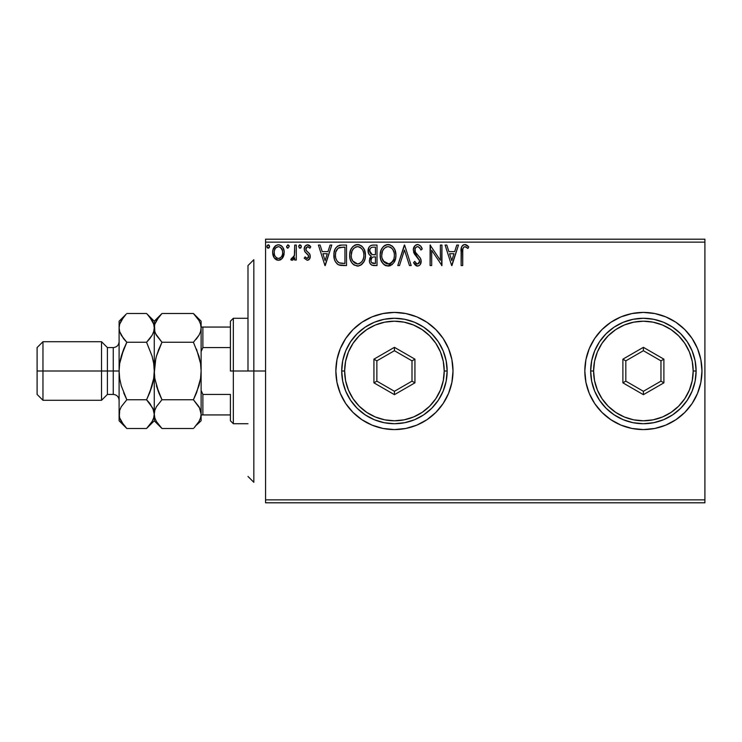 <?xml version="1.0" encoding="UTF-8"?>
<svg xmlns="http://www.w3.org/2000/svg" width="742" height="742" viewBox="0 0 742 742"><rect width="100%" height="100%" fill="white"/><g stroke="black" fill="none" stroke-linecap="round" stroke-linejoin="round"><path stroke-width="1.11" d="M585.939 359.573L584.817 371A58.581 58.581 0 0 1 643.388 312.419A58.581 58.581 0 0 1 701.969 371L700.847 359.573L697.508 348.582L692.101 338.454L684.81 329.578L675.934 322.297L665.806 316.88L654.824 313.551L643.388 312.419L631.961 313.551L620.971 316.88L610.851 322.297L601.966 329.578L594.685 338.454L589.269 348.582L585.939 359.573L584.817 371L585.939 382.427L589.269 393.418L594.685 403.546L601.966 412.422L610.851 419.703L620.971 425.12L631.961 428.449L643.388 429.581L654.824 428.449L665.806 425.12L675.934 419.703L684.81 412.422L692.101 403.546L697.508 393.418L700.847 382.427L701.969 371A58.581 58.581 0 0 1 643.388 429.581A58.581 58.581 0 0 1 584.817 371A58.581 58.581 0 0 0 643.36 429.581M643.425 429.581A58.581 58.581 0 0 0 701.969 371.046M394.456 429.581A58.581 58.581 0 0 0 416.846 425.12L426.975 419.703L435.851 412.422L443.141 403.546L448.548 393.418A58.581 58.581 0 0 0 453.01 371A58.581 58.581 0 0 1 394.429 429.581A58.581 58.581 0 0 1 335.857 371A58.581 58.581 0 0 0 361.873 419.694L372.011 425.12A58.581 58.581 0 0 0 394.401 429.581L405.855 428.449L416.846 425.12A58.581 58.581 0 0 0 448.539 393.436M361.901 419.722A58.581 58.581 0 0 0 371.992 425.11M265.562 502.807L704.9 502.807L265.562 502.807L265.562 242.124L704.9 242.124L704.9 499.876L265.562 499.876L265.562 502.807M282.693 257.817L283.861 255.285L284.14 251.167L282.813 247.42L280.977 245.5L278.435 244.795L275.894 245.509L272.982 249.859L272.676 253.208L273.492 256.611L274.994 258.828L277.165 260.136L279.706 260.136L281.877 258.819L284.223 252.503C284.26 248.255 282.331 245.685 278.435 244.795C274.54 245.685 272.611 248.255 272.657 252.503L274.188 257.836L278.435 260.303L282.303 258.337M294.732 245.055L296.308 245.055L294.732 245.055L294.37 255.749L293.544 257.659L292.515 258.429L291.541 258.197L290.79 259.783L292.923 260.062L294.732 257.836L294.732 260.034L296.308 260.034L296.308 245.055L296.308 260.034L296.308 245.055L294.732 245.055L294.491 255.229L290.79 259.783L291.996 260.303L294.732 257.836L294.732 260.034L296.308 260.034L294.732 260.034M307.244 260.303L309.535 258.986L310.212 255.777L309.368 253.467L306.149 250.471L305.889 248.199L307.698 246.632L309.868 248.208L310.768 246.817L309.414 245.379L307.522 244.795L305.008 246.251L304.201 249.117L304.906 251.751L308.57 255.74L307.8 258.262L306.502 258.299L305.12 256.88L304.201 258.17L307.234 260.303C309.275 259.876 310.277 258.568 310.239 256.37L309.739 254.061L306.149 250.471L305.778 249.043L307.698 246.632L309.868 248.208L310.768 246.817L307.522 244.795C305.296 245.268 304.183 246.715 304.201 249.117L304.712 251.436L308.292 255.081L308.663 256.444L307.142 258.457L305.12 256.88L304.201 258.17L307.244 260.303M341.756 245.055L337.443 246.14L335.189 248.922L333.993 253.245L334.345 259.004L335.495 261.907L338.213 264.653L340.93 265.432L346.514 265.562L346.514 245.055L341.756 245.055C336.284 245.797 333.668 249.127 333.9 255.044C333.659 259.255 335.208 262.51 338.528 264.82L346.514 265.562L346.514 245.055L346.514 265.562L343.407 265.562M372.911 245.055L377.01 245.055L371.853 245.166L369.98 246.103L368.728 247.791L368.255 252.503L369.321 254.701L371.306 256.12L369.831 258.058L369.451 261.462L370.017 263.354L371.686 265.126L377.01 265.562L377.01 245.055L377.01 265.562L377.01 245.055L372.911 245.055C369.702 245.546 368.088 247.485 368.069 250.879C368.051 253.328 369.136 255.072 371.306 256.12L369.386 260.479C369.414 263.707 370.991 265.404 374.107 265.562L377.01 265.562L374.107 265.562M399.493 265.562L397.777 265.562L404.344 245.055L397.777 265.562L399.493 265.562L404.473 250.008L409.463 265.562L411.179 265.562L404.603 245.055L411.179 265.562L404.603 245.055L397.777 265.562L399.493 265.562L404.473 250.008L409.463 265.562L411.179 265.562L409.463 265.562M440.358 245.055L440.358 260.312L430.1 245.055L430.1 265.562L431.686 265.562L431.686 250.267L441.935 265.562L441.935 245.055L440.358 245.055L441.935 245.055L440.358 245.055L440.358 260.312L430.1 245.055L430.1 265.562L431.686 265.562L431.686 250.267L441.935 265.562L441.935 245.055L441.601 265.562M462.702 251.918L462.878 248.755L463.843 247.012L465.42 246.715L467.942 248.468L468.74 246.891L467.061 245.268L464.872 244.526L462.758 245.268L461.533 247.169L461.125 265.562L462.702 265.562L462.702 251.918C462.22 249.405 462.952 247.642 464.891 246.632L467.942 248.468L468.74 246.891L464.872 244.526C461.737 245.593 460.494 247.986 461.125 251.714L461.125 265.562L462.702 265.562L462.776 249.525M448.548 393.418L451.887 382.427L453.01 371L451.887 359.573L448.548 348.582L443.141 338.454L435.851 329.578L426.975 322.297L416.846 316.88L405.855 313.551L394.429 312.419L383.002 313.551L372.011 316.88L361.883 322.297L353.007 329.578L345.726 338.454L340.309 348.582L336.979 359.573L335.857 371L336.979 382.427L340.309 393.418L345.726 403.546L353.007 412.422L361.883 419.703L372.011 425.12L383.002 428.449L394.429 429.581M456.775 245.055L458.491 245.055L451.924 265.562L458.491 245.055L456.775 245.055L454.67 251.631L448.91 251.631L446.805 245.055L445.089 245.055L451.655 265.562L458.491 245.055L456.775 245.055L454.67 251.631L448.91 251.631L446.805 245.055L445.089 245.055L451.655 265.562L445.089 245.055L446.805 245.055M422.217 249.006L420.937 250.054L422.217 249.006C421.53 246.502 420 245.008 417.607 244.526L415.001 245.658L413.294 249.59L414.296 253.727L419.527 260.674L419.082 263.132L417.987 263.929L416.568 263.716L414.778 261.351L413.544 262.612L415.066 264.922L417.162 266.063L419.091 265.636L420.287 264.477L421.122 260.488L420.204 257.919L415.381 252.122L415.038 248.876L416.012 247.299L417.727 246.632L419.768 247.874L420.937 250.054L422.217 249.006L420.575 246.019L418.043 244.554M395.931 255.22L394.892 249.831L392.898 246.752L389.838 244.786L386.202 244.795L383.15 246.798L381.184 249.906L380.192 254.395L380.59 259.004L382.065 262.399L384.616 265.07L389.068 266.016L392.036 264.662L394.095 262.278L395.495 258.875L395.931 255.22C396.005 249.377 393.371 245.815 388.02 244.526C382.687 245.862 380.062 249.46 380.164 255.313C380.062 261.23 382.724 264.82 388.149 266.081C393.455 264.69 396.052 261.063 395.931 255.22M365.444 255.22L364.405 249.831L362.411 246.752L359.351 244.786L355.706 244.795L352.663 246.798L350.688 249.906L349.695 254.395L350.103 259.004L351.569 262.399L354.129 265.07L358.572 266.016L361.549 264.662L363.608 262.278L364.999 258.875L365.444 255.22C365.518 249.377 362.875 245.815 357.533 244.526C352.19 245.862 349.575 249.46 349.668 255.313C349.565 261.23 352.227 264.82 357.653 266.081C362.959 264.69 365.556 261.063 365.444 255.22M330.079 245.055L331.795 245.055L325.228 265.562L331.795 245.055L330.079 245.055L327.973 251.631L322.213 251.631L320.108 245.055L318.392 245.055L324.959 265.562L331.795 245.055L330.079 245.055L327.973 251.631L322.213 251.631L320.108 245.055L318.392 245.055L324.959 265.562L318.392 245.055L320.108 245.055M301.308 246.502L299.991 244.795L298.674 246.502L299.425 248.051L300.983 247.633L301.308 246.502L299.991 244.795L298.674 246.502L299.991 248.208L301.289 246.798M289.213 246.502L287.896 244.795L286.588 246.502L287.896 248.208L289.213 246.502L287.896 244.795L286.588 246.502L287.896 248.208L289.213 246.502M266.87 246.502L268.187 244.795L266.87 246.502L268.187 248.208L269.504 246.502L268.335 244.804L267.055 245.63L267.194 247.633L268.483 248.171L269.485 246.798M704.9 239.193L265.562 239.193L265.562 499.876L704.9 499.876L704.9 502.807L704.9 242.124L265.562 242.124L265.562 239.193L704.9 239.193L704.9 242.124L704.9 239.193M686.146 330.96L692.101 338.454M405.855 313.551L394.429 312.419A58.581 58.581 0 0 0 372.039 316.871L361.883 322.297A58.581 58.581 0 0 0 335.857 371A58.581 58.581 0 0 1 394.429 312.419A58.581 58.581 0 0 1 453.01 371A58.581 58.581 0 0 0 448.558 348.601M448.539 348.564A58.581 58.581 0 0 0 394.456 312.419M371.992 316.89A58.581 58.581 0 0 0 361.901 322.278M700.847 382.427L701.969 371A58.581 58.581 0 0 0 643.425 312.419M643.36 312.419A58.581 58.581 0 0 0 584.817 370.954M462.702 265.562L461.125 265.562M461.134 250.722L461.162 249.757M461.172 249.637L461.246 248.644M461.255 248.635L461.162 249.748M461.274 248.422L461.357 247.893M461.589 246.993L461.904 246.307M462.294 245.741L462.758 245.268M463.722 244.712L464.186 244.591M465.466 244.582L466.022 244.73M468.74 246.891L467.942 248.468L466.978 247.652M466.783 247.503L466.199 247.095M463.101 248.004L462.795 249.377M451.795 260.609L449.587 253.727L453.993 253.727L451.795 260.609L449.587 253.727L453.993 253.727L451.795 260.609M431.686 265.562L430.1 265.562L430.462 245.055M420.927 246.492L421.873 248.19M418.33 246.734L420.426 248.932M414.991 251.13L414.861 250.11C414.899 248.125 415.854 246.975 417.727 246.632L417.106 246.706M416.624 246.891L416.021 247.29M414.861 250.11L414.889 250.629M417.236 254.608L415.743 252.734M413.544 262.612L414.778 261.351L413.544 262.612L417.505 266.081C419.972 265.553 421.196 263.957 421.168 261.295L420.362 258.179L417.987 255.387M418.544 255.953L419.072 256.528M420.964 259.672L420.714 258.912M421.122 262.149L420.287 264.486M417.922 266.053L417.162 266.063M416.809 266.007L415.891 265.608M417.273 263.957L415.409 262.445M415.835 263.048L416.568 263.716M419.471 262.306L419.592 261.388L417.755 263.966M419.026 259.329L419.573 261.026M416.763 256.769L418.358 258.411M417.607 244.526C414.75 245.157 413.313 247.003 413.285 250.082L417.588 257.604M416.021 255.981L414.815 254.515M413.869 252.864L413.544 251.946M413.294 249.59L413.34 249.108M413.888 247.244L414.37 246.418M414.398 246.381L414.991 245.667M415.78 245.036L417.106 244.563M413.878 263.225L414.231 263.818M417.264 254.636L416.568 253.838M414.899 249.479L415.038 248.876M420.695 249.479L420.937 250.054M395.903 256.166L395.829 257.066M395.486 258.893L388.149 266.081M386.294 265.831L385.274 265.432M384.606 265.061L383.744 264.402M383.178 263.855L380.924 260.071M380.544 258.81L380.266 257.196M380.266 253.449L380.414 252.493M380.859 250.759L381.175 249.933M382.037 248.273L381.184 249.906M382.047 248.255L382.566 247.513M383.15 246.808L384.022 245.973M384.551 245.574L385.2 245.194M386.202 244.795L387.101 244.591M388.483 244.545L389.847 244.786M391.693 245.695L392.462 246.316M393.464 247.429L394.021 248.208M394.252 248.57L394.892 249.841M395.069 250.267L395.486 251.566M389.967 265.794L390.654 265.525M394.605 261.351L395.013 260.386M395.903 254.293L395.829 253.384M387.704 246.641L388.075 246.632C392.342 247.698 394.429 250.564 394.354 255.22L394.28 253.783L394.354 255.22C394.456 259.923 392.36 262.844 388.075 263.985C383.781 262.891 381.666 260.006 381.74 255.322L381.759 256.064L381.74 255.322C381.638 250.583 383.753 247.689 388.075 246.632L390.311 247.16L388.075 246.632M391.98 248.468L392.954 249.766M392.852 249.609L394.123 252.781M393.548 259.589L392.286 261.75M381.824 256.797L381.759 256.064M383.243 260.98L388.817 263.92L386.619 263.753L384.365 262.353L382.093 258.253M385.914 247.123L386.61 246.854M382.084 252.363L381.74 255.322L382.547 250.954L384.43 248.143L382.909 250.184M391.155 247.698L391.962 248.449M389.105 263.864L389.949 263.577M390.218 263.447L388.817 263.92M393.186 260.386L390.858 263.067M394.271 256.713L394.011 258.17M373.597 265.543L373.115 265.506M369.813 262.891L369.451 261.49M370.573 255.749L369.896 255.276L370.573 255.749M369.321 254.701L368.867 254.042M368.542 253.393L368.088 250.342M368.357 248.765L368.737 247.782M368.82 247.624L369.275 246.891M370.397 245.787L370.861 245.509M370.295 253.161L371.074 254.005L369.794 252.048L369.915 249.349L369.646 250.879C369.794 248.357 371.121 247.123 373.625 247.16L375.433 247.16L375.433 254.784L372.122 254.543L374.636 254.784L372.122 254.543L369.646 250.879L369.739 251.798M373.504 263.447L373.792 263.456C371.909 263.373 370.963 262.362 370.963 260.442L371.102 261.611L370.963 260.442C371.046 258.058 372.271 256.871 374.627 256.88L373.17 257.02L375.433 256.88L375.433 263.456L371.649 262.659L372.456 263.234M372.484 257.27L373.17 257.02M371.343 258.596L370.963 260.442L371.909 257.724M371.575 254.311L371.074 254.005M371.473 247.485L372.438 247.234M369.915 249.349L370.221 248.681M371.649 262.659L371.102 261.611M374.627 256.88L375.433 256.88L375.433 263.456L373.792 263.456M365.444 255.229L365.416 256.138M365.416 256.166L365.194 257.975M364.999 258.893L364.786 259.626M364.526 260.386L364.118 261.332M364.099 261.37L360.649 265.265M357.19 266.063L353.248 264.402M352.691 263.855L351.717 262.622M350.688 260.739L350.428 260.071M350.057 258.8L349.779 257.196M349.77 253.476L349.918 252.493M350.372 250.759L351.55 248.273M351.569 248.227L352.07 247.513M352.663 246.808L354.713 245.194M355.724 244.786L356.614 244.591M357.996 244.545L359.351 244.786M361.206 245.695L362.393 246.743M363.014 247.476L363.534 248.208M363.756 248.57L364.999 251.575M351.597 252.363L351.244 255.322C351.151 250.583 353.257 247.689 357.588 246.632L356.837 246.687L357.588 246.632C361.846 247.698 363.942 250.564 363.868 255.22C363.96 259.923 361.864 262.844 357.588 263.985L354.797 263.095L352.756 260.98L357.588 263.985C353.285 262.891 351.17 260.006 351.244 255.322L352.06 250.954L353.943 248.143L352.413 250.184M357.95 246.65L359.035 246.845M351.244 255.322L351.272 256.064L351.244 255.322M351.328 256.797L351.272 256.064M355.427 247.123L356.114 246.854M363.868 255.22L363.784 253.783L363.868 255.22M363.626 252.781L363.784 253.755M361.493 248.468L362.458 249.766M360.668 247.698L361.465 248.449M357.588 263.985L358.33 263.92L357.588 263.985M358.618 263.864L359.453 263.577M359.731 263.447L358.33 263.92M363.061 259.589L363.524 258.17L362.393 260.915L360.371 263.067M362.402 260.896L362.69 260.386M363.784 256.713L363.524 258.17M340.93 265.432L340.207 265.321M339.697 265.219L339.122 265.052M338.213 264.653L336.961 263.762M335.495 261.907L334.642 260.006M334.586 259.848L334.364 259.041M334.336 258.958L334.123 257.919M334.011 257.094L333.956 256.491M333.919 254.144L333.9 255.044M333.928 254.116L333.993 253.235M335.189 248.922L335.653 248.097M339.057 245.389L339.641 245.25M339.947 245.194L340.847 245.083M334.123 257.882L334.345 259.004M338.844 262.631L339.363 262.881C336.571 261.11 335.273 258.504 335.477 255.053C335.282 251.844 336.46 249.386 339.029 247.68L344.937 247.16L344.937 263.456L339.363 262.881L338.139 262.149M336.423 250.342L335.829 251.992L337.898 248.394M339.27 247.587L343.24 247.16L338.231 248.134L340.049 247.383M340.467 263.197L339.901 263.067M342.758 263.438L341.608 263.354M335.477 255.053L335.69 252.595L335.477 255.053M335.653 257.353L335.523 256.213M336.822 260.609L335.913 258.485M336.933 249.47L335.996 251.399M325.098 260.609L322.891 253.727L327.296 253.727L325.098 260.609L322.891 253.727L327.296 253.727L325.098 260.609M304.201 258.17L305.12 256.88L305.518 257.437M306.817 258.42L308.069 258.04M308.282 257.762L308.579 257.131M308.579 257.112L308.644 256.092M308.449 255.406L307.791 254.46M307.568 254.237L306.131 253.087M304.712 251.436L304.211 248.737M304.266 248.18L304.387 247.624M308.32 244.888L309.386 245.361M309.414 245.379L310.165 246.019M310.768 246.817L309.868 248.208L309.46 247.642M308.041 246.669L307.485 246.65M306.27 247.438L305.778 249.043L306.585 251.009M305.88 248.245L305.982 250.137M306.938 251.325L307.828 252.02M310.119 255.146L309.97 254.608M309.154 259.459L308.57 259.941M300.297 248.162L300.844 247.809M299.991 248.208L298.674 246.502M298.859 245.63L299.685 244.832M300.918 245.287L301.233 245.908M291.996 260.303L290.79 259.783L291.541 258.197L292.515 258.429M291.541 258.197L292.246 258.457L291.541 258.197M294.231 256.25L294.713 251.983M294.722 251.38L294.732 250.091M287.33 248.051L286.672 247.123M286.588 246.502L288.054 244.804M288.898 245.379L289.139 245.899M286.662 247.095L286.913 247.633M280.866 259.635L280.337 259.913M277.156 260.127L276.117 259.7M273.817 257.233L274.188 257.836M273.529 256.676L273.047 255.415M273.01 255.276L272.741 253.931M272.657 252.503L272.676 253.208M272.991 249.85L272.778 250.889M273.223 249.127L273.52 248.403M273.557 248.329L274.058 247.438M274.855 246.381L275.532 245.76M277.128 244.962L277.758 244.832M279.131 244.841L279.762 244.962M281.478 245.862L282.173 246.548M282.442 246.882L282.776 247.374M282.813 247.42L283.407 248.514M283.685 249.201L284.14 251.158M284.14 253.894L283.861 255.285M283.379 256.593L283.101 257.14M276.562 247.216L278.435 246.632L275.82 247.856M274.466 254.487L274.234 252.493C274.16 249.321 275.56 247.374 278.435 246.632C281.311 247.364 282.721 249.321 282.646 252.493L282.405 250.518L282.646 252.493C282.711 255.675 281.311 257.669 278.435 258.457C275.57 257.659 274.169 255.675 274.234 252.493L274.29 253.514M277.443 258.299L276.571 257.845M275.811 257.14L275.161 256.231M281.654 248.653L281.227 248.041M278.435 258.457L278.955 258.42L278.435 258.457M279.678 258.207L278.936 258.42M280.949 257.279L280.318 257.845M281.654 256.333L281.329 256.825M269.04 247.809L269.383 247.234M267.621 248.051L266.953 247.123M266.944 247.095L267.194 247.633M269.485 246.205L268.752 244.953M269.114 245.287L269.42 245.899M390.311 247.16L390.849 247.485M374.005 254.775L373.374 254.747M373.059 254.71L372.428 254.617M370.722 248.023L371.343 247.55M373.625 247.16L375.433 247.16L375.433 254.784L374.636 254.784M352.728 249.627L353.22 248.932M359.814 247.16L360.362 247.485M363.051 250.917L363.524 252.308M352.756 260.98L351.597 258.253M343.24 247.16L344.937 247.16L344.937 263.456L343.908 263.456M338.361 262.316L337.137 261.091M274.466 250.518L275.217 248.672M280.318 247.216L282.405 250.518M282.646 252.493L282.628 252.994M282.414 254.487L282.173 255.257M276.553 257.836L275.82 257.159M253.838 371L247.986 371L247.986 265.562L247.986 371L253.838 371L253.838 482.3L253.838 371L265.562 371L253.838 371L253.838 259.7L253.838 371M230.41 327.064L230.41 371L233.34 371L233.34 318.281L233.34 371L247.986 371L233.34 371L233.34 423.719L233.34 371L230.41 371L230.41 321.212L230.41 327.064L201.119 327.064L202.881 327.064L202.881 347.571L230.41 347.571L202.881 347.571L202.881 327.064L230.41 327.064M230.41 394.429L230.41 420.788L230.41 394.429L202.881 394.429L201.119 390.422L202.881 394.429L202.881 414.936L230.41 414.936L202.881 414.936L202.881 394.429L230.41 394.429M201.119 351.578L202.881 347.571L201.119 351.578M201.119 414.936L202.881 414.936L201.119 414.936M119.11 413.915L119.11 420.788L119.666 410.4L121.252 406.737L126.817 399.743L121.271 385.821L119.675 378.503L119.11 371L113.257 371L113.257 394.429L113.257 371L101.533 371L101.533 400.29L101.533 371L42.962 371L42.962 341.71L42.962 371L37.1 371L37.1 394.429L37.1 347.571L37.1 371L101.533 371L101.533 341.71L101.533 371L107.395 371L107.395 347.571L107.395 371L119.11 371L119.11 321.212L119.11 414.119L119.11 371L119.666 363.552L121.261 356.206L126.817 342.257L121.28 335.31L119.685 331.655L119.11 327.881L119.666 324.161L121.252 320.498L126.121 314.209M119.11 341.71C118.757 345.262 116.809 347.219 113.257 347.571L113.257 371L113.257 347.571L107.395 347.571L101.533 341.71L42.962 341.71L37.1 347.571M200.563 363.506L196.519 349.092L200.563 363.506L198.958 356.16L200.563 363.543L201.119 371L200.563 378.457L201.119 371L201.119 327.881L200.572 331.6L198.977 335.263L193.421 342.257L161.96 342.257L156.423 335.31L154.828 331.655L154.262 327.881L154.809 324.161L156.404 320.498L161.96 313.504L193.421 313.504L198.949 320.451L200.553 324.106L201.119 327.881L200.563 324.124L201.119 327.881L201.119 321.212L193.421 313.504L161.96 313.504L161.264 314.218M155.505 333.492L156.414 335.282L154.828 331.655L154.262 321.212L154.818 331.628L154.262 327.881L154.809 324.161L158.853 316.936M193.421 342.257L198.967 335.282L193.421 342.257L198.958 356.179L193.421 342.257L161.96 342.257L155.635 333.77M161.274 427.8L161.96 428.496L193.421 428.496L161.96 428.496L156.423 421.549L154.828 417.894L154.262 414.119L154.809 410.4L156.404 406.737L161.96 399.743L156.414 385.821L158.862 392.908L154.818 378.485L154.262 371L154.818 363.515L154.262 371L154.818 363.515L156.423 356.16L161.96 342.257L158.454 350.122M199.385 407.497L201.119 414.119L201.119 371L200.563 378.494L196.602 392.685M200.563 363.543L201.119 371L200.563 378.494L198.958 385.84L193.421 399.743L161.96 399.743L193.421 399.743L198.949 406.69L200.553 410.345L201.119 414.119L200.563 410.372L201.119 414.119L200.572 417.839L198.977 421.502L194.126 427.772M158.862 392.898L161.96 399.743L156.423 406.69L161.96 399.743L156.404 406.737L154.809 410.4L154.262 414.119L154.818 417.876M158.102 390.941L154.818 378.485L154.262 371L154.262 420.788L154.262 414.119L154.809 417.839M126.131 427.8L126.817 428.496L146.554 428.496L154.262 420.788L161.96 428.496L156.423 421.549L154.828 417.894L153.696 410.372L154.262 414.119L153.705 417.839L152.119 421.502L147.268 427.772M155.662 420.074L156.33 421.373M154.262 413.915L154.262 327.881L154.262 371L153.696 363.524L154.262 371L153.705 378.448L152.11 385.794L147.046 398.751M155.811 358.451L153.705 378.448L149.643 392.926L152.101 385.812M160.986 314.506L158.862 316.927M156.423 356.16L158.862 349.092M196.621 392.648L193.421 399.743L199.746 408.23M196.528 425.064L201.119 420.788L201.119 414.119L200.572 417.839L198.977 421.502L194.404 427.485M201.119 414.324L201.119 327.881L200.572 331.6L198.977 335.263L196.046 339.4M194.098 314.2L198.949 320.451L200.553 324.106M199.719 321.926L199.051 320.627M201.119 327.881L201.119 321.212M201.119 420.788L201.119 414.119M153.696 363.497L154.262 371L153.696 363.497L152.101 356.179L153.696 363.497M147.241 314.2L152.091 320.451L153.687 324.106L154.262 327.881L153.696 324.124L154.262 327.881L153.705 331.6L152.119 335.263L146.554 342.257L152.101 356.179L146.554 342.257L149.652 338.825L146.554 342.257L126.817 342.257L126.325 343.249M161.96 313.504L154.262 321.212L146.554 313.504L126.817 313.504L146.554 313.504L149.606 316.862M152.852 321.926L152.184 320.627M152.11 356.206L152.351 357.078M152.091 335.31L149.652 338.825L152.091 335.31M149.188 339.4L152.119 335.263L153.705 331.6L154.262 327.881M149.847 403.416L153.687 410.345L154.262 414.119L153.705 417.839L152.119 421.502L146.554 428.496L126.817 428.496L123.766 425.138M152.88 408.23L154.253 414.324M149.652 392.908L153.696 378.476L152.685 383.623M147.537 427.485L149.652 425.073M149.643 392.926L146.554 399.743L153.01 408.508M125.843 314.506L119.11 321.212M120.686 358.377L119.675 363.497L123.719 349.074L119.666 363.524L119.11 371L119.666 378.476L119.11 371L119.675 378.503L121.271 385.821L126.817 399.743L121.28 406.69L126.817 399.743L121.252 406.737L119.666 410.4L119.11 414.119L119.666 417.839M123.515 338.584L119.685 331.655L119.11 327.881L119.675 331.628L119.11 327.881L119.666 324.161L123.71 316.936M123.719 392.926L126.817 399.743L146.554 399.743L126.817 399.743L123.719 392.926M121.261 385.794L121.02 384.922M120.51 420.074L121.178 421.373M119.11 420.788L126.817 428.496L121.28 421.549L119.685 417.894L119.11 414.119M123.71 349.111L121.271 356.179M123.719 349.074L126.817 342.257L123.71 338.825M149.652 316.927L153.687 324.106M126.817 342.257L146.554 342.257M123.71 425.073L119.685 417.894M146.554 399.743L149.652 403.175M107.395 371L107.395 394.429L107.395 371M42.962 371L42.962 400.29L42.962 371M590.669 371L593.6 371A49.788 49.788 0 0 1 643.388 321.212A49.788 49.788 0 0 1 693.186 371L696.117 371A52.719 52.719 0 0 0 643.388 318.281A52.719 52.719 0 0 0 590.669 371A52.719 52.719 0 0 1 643.388 318.281A52.719 52.719 0 0 1 696.117 371A52.719 52.719 0 0 1 643.388 423.719A52.719 52.719 0 0 1 590.669 371L591.68 381.286L594.685 391.173L599.555 400.29L606.112 408.276L614.098 414.834L623.215 419.712L633.102 422.708L643.388 423.719L653.674 422.708L663.571 419.712L672.679 414.834L680.674 408.276L687.231 400.29L692.101 391.173L695.096 381.286L696.117 371L695.096 360.714L692.101 350.827L687.231 341.71L680.674 333.724L672.679 327.166L663.571 322.288L653.674 319.292L643.388 318.281L633.102 319.292L623.215 322.288L614.098 327.166L606.112 333.724L599.555 341.71L594.685 350.827L591.68 360.714L590.669 371A52.719 52.719 0 0 0 643.388 423.719A52.719 52.719 0 0 0 696.117 371L693.186 371L692.23 361.289L689.392 351.949L684.792 343.333L678.596 335.792L671.056 329.596L662.448 324.996L653.108 322.167L643.388 321.212L633.677 322.167L624.337 324.996L615.73 329.596L608.18 335.792L601.994 343.333L597.393 351.949L594.555 361.289L593.6 371L594.555 380.711L597.393 390.051L601.994 398.667L608.18 406.208L615.73 412.404L624.337 417.004L633.677 419.833L643.388 420.788L653.108 419.833L662.448 417.004L671.056 412.404L678.596 406.208L684.792 398.667L689.392 390.051L692.23 380.711L693.186 371A49.788 49.788 0 0 1 643.388 420.788A49.788 49.788 0 0 1 593.6 371L590.669 371M622.89 382.835L622.89 359.165L643.388 347.33L663.895 359.165L663.895 382.835L643.388 394.67L622.89 382.835L643.388 394.67L663.895 382.835L660.964 381.147L643.388 391.294L625.821 381.147L625.821 360.853L643.388 350.706L660.964 360.853L660.964 381.147L643.388 391.294L643.388 394.67L643.388 391.294L625.821 381.147L622.89 382.835L625.821 381.147L625.821 360.853L622.89 359.165L622.89 382.835M660.964 381.147L663.895 382.835L663.895 359.165L660.964 360.853L660.964 381.147M660.964 360.853L663.895 359.165L643.388 347.33L643.388 350.706L660.964 360.853M643.388 350.706L643.388 347.33L622.89 359.165L625.821 360.853L643.388 350.706M341.71 371L344.64 371A49.788 49.788 0 0 1 394.429 321.212A49.788 49.788 0 0 1 444.226 371L447.157 371A52.719 52.719 0 0 0 394.429 318.281A52.719 52.719 0 0 0 341.71 371A52.719 52.719 0 0 1 394.429 318.281A52.719 52.719 0 0 1 447.157 371A52.719 52.719 0 0 1 394.429 423.719A52.719 52.719 0 0 1 341.71 371L342.721 381.286L345.726 391.173L350.595 400.29L357.152 408.276L365.138 414.834L374.256 419.712L384.143 422.708L394.429 423.719L404.715 422.708L414.611 419.712L423.719 414.834L431.714 408.276L438.272 400.29L443.141 391.173L446.137 381.286L447.157 371L446.137 360.714L443.141 350.827L438.272 341.71L431.714 333.724L423.719 327.166L414.611 322.288L404.715 319.292L394.429 318.281L384.143 319.292L374.256 322.288L365.138 327.166L357.152 333.724L350.595 341.71L345.726 350.827L342.721 360.714L341.71 371A52.719 52.719 0 0 0 394.429 423.719A52.719 52.719 0 0 0 447.157 371L444.226 371L443.271 361.289L440.433 351.949L435.832 343.333L429.637 335.792L422.096 329.596L413.489 324.996L404.149 322.167L394.429 321.212L384.718 322.167L375.378 324.996L366.771 329.596L359.221 335.792L353.034 343.333L348.434 351.949L345.596 361.289L344.64 371L345.596 380.711L348.434 390.051L353.034 398.667L359.221 406.208L366.771 412.404L375.378 417.004L384.718 419.833L394.429 420.788L404.149 419.833L413.489 417.004L422.096 412.404L429.637 406.208L435.832 398.667L440.433 390.051L443.271 380.711L444.226 371A49.788 49.788 0 0 1 394.429 420.788A49.788 49.788 0 0 1 344.64 371L341.71 371M373.931 382.835L373.931 359.165L394.429 347.33L414.936 359.165L414.936 382.835L394.429 394.67L373.931 382.835L394.429 394.67L414.936 382.835L412.005 381.147L394.429 391.294L376.862 381.147L376.862 360.853L394.429 350.706L412.005 360.853L412.005 381.147L394.429 391.294L394.429 394.67L394.429 391.294L376.862 381.147L373.931 382.835L376.862 381.147L376.862 360.853L373.931 359.165L373.931 382.835M412.005 381.147L414.936 382.835L414.936 359.165L412.005 360.853L412.005 381.147M412.005 360.853L414.936 359.165L394.429 347.33L394.429 350.706L412.005 360.853M394.429 350.706L394.429 347.33L373.931 359.165L376.862 360.853L394.429 350.706M253.838 482.3L247.986 476.438M253.838 259.7L247.986 265.562M230.41 321.212L233.34 318.281L247.986 318.281M247.986 423.719L233.34 423.719L230.41 420.788M37.1 394.429L42.962 400.29L101.533 400.29L107.395 394.429L113.257 394.429C116.809 394.781 118.757 396.738 119.11 400.29"/></g></svg>
